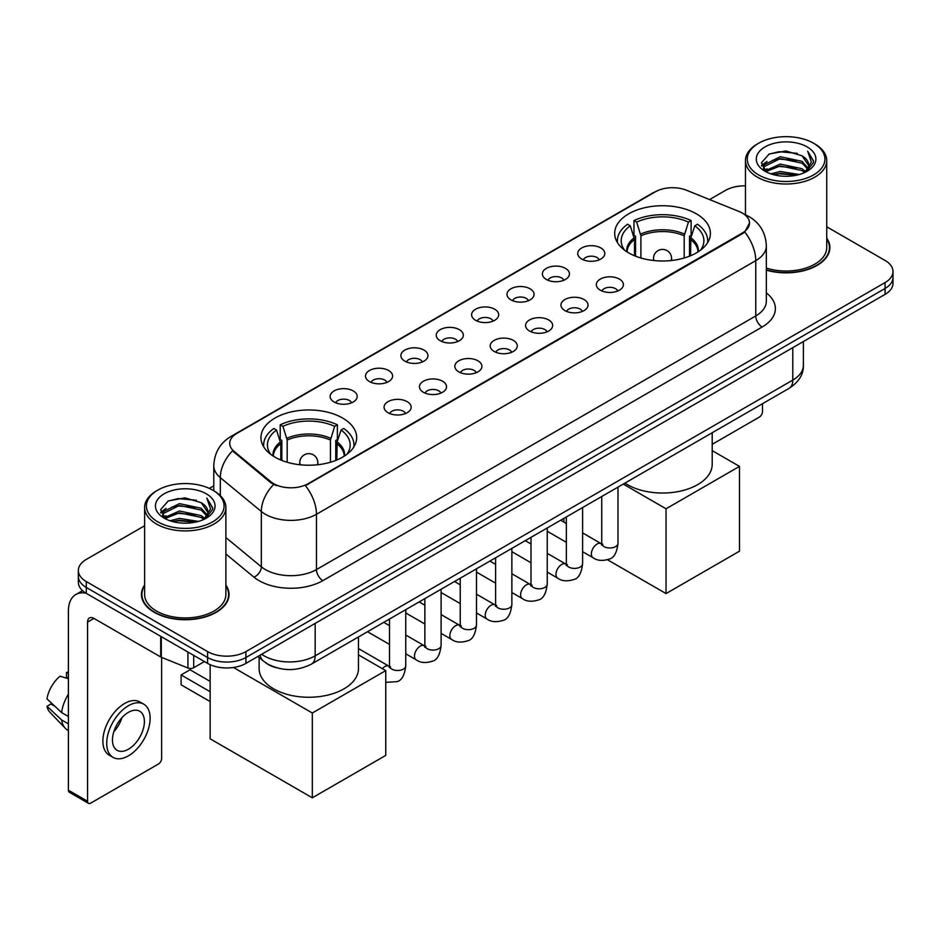 <?xml version="1.0" encoding="UTF-8"?>
<svg xmlns="http://www.w3.org/2000/svg" width="940" height="940" viewBox="0 0 940 940"><rect width="100%" height="100%" fill="white"/><g stroke="black" fill="none" stroke-linecap="round" stroke-linejoin="round"><path stroke-width="1.41" d="M342.642 418.053A47.858 27.636 0 0 0 290.483 412.072A47.858 27.636 0 0 0 260.944 437.594A47.858 27.636 0 0 0 274.962 457.134A47.858 27.636 0 0 0 327.12 463.126A47.858 27.636 0 0 0 356.66 437.594A47.858 27.636 0 0 0 342.642 418.053M696.387 213.827A47.858 27.636 0 0 0 644.229 207.834A47.858 27.636 0 0 0 614.678 233.367A47.858 27.636 0 0 0 628.695 252.907A47.858 27.636 0 0 0 680.854 258.888A47.858 27.636 0 0 0 710.405 233.367A47.858 27.636 0 0 0 696.387 213.827M581.707 259.017A13.548 7.826 180 0 1 579.016 256.808A13.548 7.826 180 0 1 583.505 247.091A13.548 7.826 180 0 1 600.86 247.96A13.548 7.826 180 0 1 603.55 256.808A13.548 7.826 180 0 1 581.707 259.017M599.215 259.839A8.131 4.688 0 0 0 597.029 257.548A8.131 4.688 0 0 0 589.028 256.362A8.131 4.688 0 0 0 583.352 259.839M546.328 279.45A13.548 7.826 180 0 1 543.649 277.23A13.548 7.826 180 0 1 548.126 267.512A13.548 7.826 180 0 1 565.492 268.382A13.548 7.826 180 0 1 568.171 277.23A13.548 7.826 180 0 1 546.328 279.45M563.836 280.261A8.131 4.688 0 0 0 561.65 277.97A8.131 4.688 0 0 0 553.648 276.783A8.131 4.688 0 0 0 547.985 280.261M510.961 299.872A13.548 7.826 180 0 1 508.27 297.651A13.548 7.826 180 0 1 512.758 287.934A13.548 7.826 180 0 1 530.113 288.815A13.548 7.826 180 0 1 532.804 297.651A13.548 7.826 180 0 1 510.961 299.872M528.468 300.683A8.131 4.688 0 0 0 526.283 298.391A8.131 4.688 0 0 0 518.281 297.204A8.131 4.688 0 0 0 512.606 300.683M475.581 320.293A13.548 7.826 180 0 1 472.89 318.084A13.548 7.826 180 0 1 477.379 308.355A13.548 7.826 180 0 1 494.734 309.237A13.548 7.826 180 0 1 497.424 318.084A13.548 7.826 180 0 1 475.581 320.293M493.089 321.104A8.131 4.688 0 0 0 490.903 318.813A8.131 4.688 0 0 0 482.902 317.626A8.131 4.688 0 0 0 477.238 321.104M440.214 340.715A13.548 7.826 180 0 1 437.523 338.506A13.548 7.826 180 0 1 442.012 328.788A13.548 7.826 180 0 1 459.366 329.658A13.548 7.826 180 0 1 462.057 338.506A13.548 7.826 180 0 1 440.214 340.715M457.71 341.526A8.131 4.688 0 0 0 455.536 339.246A8.131 4.688 0 0 0 447.522 338.048A8.131 4.688 0 0 0 441.859 341.526M404.835 361.136A13.548 7.826 180 0 1 402.144 358.927A13.548 7.826 180 0 1 406.632 349.21A13.548 7.826 180 0 1 423.987 350.079A13.548 7.826 180 0 1 426.678 358.927A13.548 7.826 180 0 1 404.835 361.136M422.342 361.947A8.131 4.688 0 0 0 420.156 359.668A8.131 4.688 0 0 0 412.155 358.469A8.131 4.688 0 0 0 406.48 361.947M369.467 381.558A13.548 7.826 180 0 1 366.776 379.349A13.548 7.826 180 0 1 371.265 369.632A13.548 7.826 180 0 1 388.62 370.501A13.548 7.826 180 0 1 391.31 379.349A13.548 7.826 180 0 1 369.467 381.558M386.963 382.369A8.131 4.688 0 0 0 384.789 380.089A8.131 4.688 0 0 0 376.776 378.902A8.131 4.688 0 0 0 371.112 382.369M334.088 401.979A13.548 7.826 180 0 1 331.397 399.77A13.548 7.826 180 0 1 335.886 390.053A13.548 7.826 180 0 1 353.24 390.923A13.548 7.826 180 0 1 355.931 399.77A13.548 7.826 180 0 1 334.088 401.979M351.595 402.79A8.131 4.688 0 0 0 349.41 400.511A8.131 4.688 0 0 0 341.408 399.324A8.131 4.688 0 0 0 335.733 402.79M600.284 290.178A13.548 7.826 180 0 1 597.593 287.957A13.548 7.826 180 0 1 602.082 278.24A13.548 7.826 180 0 1 619.436 279.11A13.548 7.826 180 0 1 622.127 287.957A13.548 7.826 180 0 1 600.284 290.178M617.792 290.989A8.131 4.688 0 0 0 615.606 288.697A8.131 4.688 0 0 0 607.604 287.511A8.131 4.688 0 0 0 601.941 290.989M564.917 310.599A13.548 7.826 180 0 1 562.226 308.379A13.548 7.826 180 0 1 566.714 298.662A13.548 7.826 180 0 1 584.069 299.543A13.548 7.826 180 0 1 586.76 308.379A13.548 7.826 180 0 1 564.917 310.599M582.412 311.41A8.131 4.688 0 0 0 580.239 309.119A8.131 4.688 0 0 0 572.225 307.932A8.131 4.688 0 0 0 566.562 311.41M529.537 331.021A13.548 7.826 180 0 1 526.846 328.812A13.548 7.826 180 0 1 531.335 319.083A13.548 7.826 180 0 1 548.69 319.964A13.548 7.826 180 0 1 551.38 328.812A13.548 7.826 180 0 1 529.537 331.021M547.045 331.832A8.131 4.688 0 0 0 544.859 329.541A8.131 4.688 0 0 0 536.857 328.354A8.131 4.688 0 0 0 531.182 331.832M494.17 351.443A13.548 7.826 180 0 1 491.479 349.234A13.548 7.826 180 0 1 495.968 339.516A13.548 7.826 180 0 1 513.322 340.386A13.548 7.826 180 0 1 516.013 349.234A13.548 7.826 180 0 1 494.17 351.443M511.666 352.253A8.131 4.688 0 0 0 509.492 349.962A8.131 4.688 0 0 0 501.478 348.775A8.131 4.688 0 0 0 495.815 352.253M458.791 371.864A13.548 7.826 180 0 1 456.1 369.655A13.548 7.826 180 0 1 460.588 359.938A13.548 7.826 180 0 1 477.943 360.807A13.548 7.826 180 0 1 480.634 369.655A13.548 7.826 180 0 1 458.791 371.864M476.298 372.675A8.131 4.688 0 0 0 474.113 370.395A8.131 4.688 0 0 0 466.111 369.197A8.131 4.688 0 0 0 460.436 372.675M423.411 392.286A13.548 7.826 180 0 1 420.732 390.077A13.548 7.826 180 0 1 425.221 380.359A13.548 7.826 180 0 1 442.576 381.229A13.548 7.826 180 0 1 445.255 390.077A13.548 7.826 180 0 1 423.411 392.286M440.919 393.096A8.131 4.688 0 0 0 438.745 390.817A8.131 4.688 0 0 0 430.731 389.63A8.131 4.688 0 0 0 425.068 393.096M388.044 412.707A13.548 7.826 180 0 1 385.353 410.498A13.548 7.826 180 0 1 389.841 400.781A13.548 7.826 180 0 1 407.196 401.65A13.548 7.826 180 0 1 409.887 410.498A13.548 7.826 180 0 1 388.044 412.707M405.551 413.518A8.131 4.688 0 0 0 403.366 411.238A8.131 4.688 0 0 0 395.364 410.052A8.131 4.688 0 0 0 389.689 413.518M739.099 211.512A24.381 14.077 180 0 1 742.353 213.086A24.381 14.077 180 0 1 749.497 223.038A24.381 14.077 180 0 1 742.353 232.991L308.167 483.677A24.381 14.077 180 0 1 270.955 481.797L234.142 451.435A24.381 14.077 180 0 1 229.724 443.363A24.381 14.077 180 0 1 236.868 433.411L655.298 191.831A24.381 14.077 180 0 1 686.529 190.256L739.099 211.512M276.407 667.717A27.096 15.639 180 0 1 265.468 662.594M144.619 585.021A43.792 25.286 0 0 0 141.458 594.456A43.792 25.286 0 0 0 154.278 612.34A43.792 25.286 0 0 0 202.006 617.815A43.792 25.286 0 0 0 229.043 594.456A43.792 25.286 0 0 0 225.882 585.021M141.905 596.736A43.792 25.286 0 0 0 141.752 597.405M749.497 223.038L744.715 232.004L742.353 233.719L305.418 485.639A31.607 18.248 60 0 1 316.463 514.274A36.12 20.856 180 0 1 265.386 514.274A36.12 20.856 180 0 1 261.332 511.489L220.312 477.661A36.12 20.856 180 0 1 213.78 465.7L213.78 490.751M144.619 525.754L86.28 559.429A27.096 15.639 0 0 0 78.349 570.498L78.349 582.295A27.096 15.639 0 0 0 86.28 593.351L207.599 663.393L207.599 657.495A27.096 15.639 0 0 0 245.904 657.495L885.069 288.474A27.096 15.639 0 0 0 893 277.418A27.096 15.639 0 0 1 885.069 288.474L245.904 657.495A27.096 15.639 0 0 1 207.599 657.495L86.28 587.453L207.599 657.495L207.599 651.596A27.096 15.639 0 0 0 245.904 651.596L885.069 282.576A27.096 15.639 0 0 0 893 271.519A27.096 15.639 0 0 0 885.069 260.462L826.73 226.787M78.349 576.396A27.096 15.639 0 0 0 86.28 587.453A27.096 15.639 0 0 1 78.349 576.396M276.43 485.639L270.955 482.866L232.497 450.848A31.607 21.138 129.5 0 0 220.312 477.661L220.312 495.591M766.347 270.132A43.792 25.286 0 0 0 829.891 247.561A43.792 25.286 0 0 0 826.73 238.126M745.455 185.85A27.096 15.639 0 0 0 725.433 190.421L709.571 199.574M213.78 485.815L209.326 488.389M78.349 570.498A27.096 15.639 0 0 0 86.28 581.555L207.599 651.596M228.749 597.405A43.792 25.286 0 0 0 228.596 596.736M829.597 250.51A43.792 25.286 0 0 0 829.444 249.84M207.599 663.393A27.096 15.639 0 0 0 245.904 663.393L885.069 294.373A27.096 15.639 0 0 0 893 283.316L893 271.519M712.203 444.315L759.273 417.137A4.512 2.609 120 0 0 762.469 411.614L762.469 403.707M758.639 174.934A38.834 22.419 0 0 0 813.547 174.934A38.834 22.419 0 0 0 813.547 143.233L814.827 143.973A40.632 23.465 0 0 1 826.73 160.552A40.632 23.465 0 0 1 801.644 182.231A40.632 23.465 0 0 1 757.358 177.143A40.632 23.465 0 0 1 745.455 160.552A40.632 23.465 0 0 1 757.358 143.973L758.639 143.233A38.834 22.419 0 0 0 758.639 174.934M766.347 268.065A40.632 23.465 0 0 0 826.73 247.561L826.73 160.552M766.347 269.839A43.346 25.028 0 0 0 829.444 247.561A43.346 25.028 0 0 0 826.73 238.854M770.882 173.876L780.247 171.48L799.247 174.523M773.561 174.687L780.247 173.324L796.474 175.216L778.99 173.818L773.749 174.746M765.031 170.857L780.247 164.101L802.055 168.707L805.568 171.609M765.971 171.632L780.247 165.945L802.055 170.551L804.593 172.49M763.785 169.611L764.291 164.712L780.247 156.733L802.055 161.328L808.024 168.107M763.586 168.718L764.291 166.556L780.247 158.578L802.055 163.172L807.601 168.988M804.358 172.678A22.572 13.031 0 0 0 808.67 165.017A22.572 13.031 0 0 0 802.055 155.805L808.659 165.464M807.166 146.922A29.798 17.202 0 0 0 765.09 146.875A29.798 17.202 0 0 0 764.89 171.174A29.798 17.202 0 0 0 765.019 171.245A29.798 17.202 0 0 0 807.295 171.174A29.798 17.202 0 0 0 807.166 146.922M802.055 155.805L785.84 150.964L769.167 154.031L761.447 162.761L766.57 172.067M806.215 171.773L813.406 162.643L813.558 160.999L807.695 151.211L811.385 162.185L804.605 172.572M814.827 143.973L813.547 143.233A38.834 22.419 0 0 0 758.639 143.233M807.695 151.211L813.547 161.375M768.779 154.219L778.99 151.704L797.273 153.338M761.741 166.086L765.066 163.466M772.398 160.352L778.99 159.072L796.627 160.517M772.398 167.72L778.99 166.451L796.627 167.896M761.541 165.358L767.016 161.468M764.455 170.316L767.016 168.847M634.524 255.762L634.524 239.5L630.282 225.8A41.36 23.876 0 0 0 623.502 248.607A41.36 23.876 0 0 0 624.548 250.158M635.569 256.197L635.569 236.222L633.971 235.305L633.971 220.559A45.155 26.062 0 0 1 691.111 220.559L688.421 222.11A41.36 23.876 0 0 0 636.662 222.11L640.904 235.811L640.904 258.018M684.179 258.018L684.179 235.811L688.421 222.11M624.947 483.101A49.667 28.67 0 0 0 627.427 484.64A49.667 28.67 0 0 0 681.547 490.856A49.667 28.67 0 0 0 712.203 464.36L712.203 432.729M691.111 220.559L691.111 235.305L689.514 236.222L689.514 256.197M630.282 225.8L627.579 224.237A45.155 26.062 0 0 0 617.392 240.734A45.155 26.062 0 0 0 617.521 242.743M636.662 222.11L633.971 220.559M707.562 242.743A45.155 26.062 0 0 0 707.691 240.734A45.155 26.062 0 0 0 697.504 224.237L694.801 225.8L690.865 237.773L690.559 255.762M700.535 250.158A41.36 23.876 0 0 0 701.581 248.607A41.36 23.876 0 0 0 694.801 225.8M666.049 593.575L666.049 508.787L739.486 466.393L739.486 551.181L666.049 593.575L607.534 559.782M563.894 522.111L563.894 518.351M666.049 508.787L623.267 484.077M712.203 450.636L739.486 466.393M280.79 460.001L280.79 443.727L276.536 430.027A41.36 23.876 0 0 0 269.757 452.845A41.36 23.876 0 0 0 270.802 454.396M281.836 460.424L281.836 440.461L280.226 439.532L280.226 424.786A45.155 26.062 0 0 1 337.378 424.786L334.675 426.337A41.36 23.876 0 0 0 282.928 426.337L287.17 440.049L287.17 462.245M330.434 462.245L330.434 440.049L334.675 426.337M259.135 657.518L259.135 668.587A49.667 28.67 0 0 0 273.681 688.867A49.667 28.67 0 0 0 327.813 695.083A49.667 28.67 0 0 0 358.469 668.587L358.469 636.956M337.378 424.786L337.378 439.532L335.768 440.461L335.768 460.424M276.536 430.027L273.846 428.476A45.155 26.062 0 0 0 263.647 444.973A45.155 26.062 0 0 0 263.788 446.982M282.928 426.337L280.226 424.786M353.816 446.982A45.155 26.062 0 0 0 353.957 444.973A45.155 26.062 0 0 0 343.758 428.476L341.067 430.027L337.119 442L336.826 460.001M346.801 454.396A41.36 23.876 0 0 0 347.847 452.845A41.36 23.876 0 0 0 341.067 430.027M210.149 701.581L181.103 684.814L181.103 674.932L210.149 691.711M312.315 797.802L312.315 713.014L385.741 670.62L385.741 755.408L312.315 797.802L210.149 738.817L210.149 664.686M312.315 713.014L233.461 667.482M358.469 654.875L385.741 670.62M181.103 674.932L190.033 669.774L210.149 681.383M193.711 655.368L193.711 667.729L204.403 661.548M85.975 593.175A36.12 20.856 -120 0 0 75.882 594.515A36.12 20.856 -120 0 0 68.397 611.047L68.397 790.211L87.561 801.268L87.561 622.104A9.036 5.217 60 0 1 89.429 617.968A9.036 5.217 60 0 1 93.941 618.414L160.705 656.966L160.705 636.321M87.561 801.268A4.512 2.609 120 0 0 88.489 803.336L69.337 792.279A4.512 2.609 -60 0 1 68.397 790.211M88.489 803.336A4.512 2.609 120 0 0 90.745 803.113L158.425 764.032A4.512 2.609 120 0 0 161.621 758.51L161.621 657.377M193.711 667.729A4.512 2.609 180 0 1 187.929 668.011L161.304 657.26A4.512 2.609 180 0 1 160.705 656.966M128.416 749.215A22.572 13.031 120 0 0 143.174 729.323A22.572 13.031 120 0 0 139.708 711.227A22.572 13.031 120 0 0 128.416 712.344A22.572 13.031 120 0 0 113.669 732.248A22.572 13.031 120 0 0 117.136 750.332A22.572 13.031 120 0 0 128.416 749.215M113.834 731.72A22.572 13.031 120 0 0 121.942 717.678M68.397 673.111L66.481 672.523L66.481 677.059L68.397 678.163M143.773 704.189L139.942 701.98A30.703 17.731 120 0 0 124.585 703.508A30.703 17.731 120 0 0 104.528 730.556A30.703 17.731 120 0 0 109.24 755.161L113.07 757.37A30.703 17.731 120 0 0 128.416 755.854A30.703 17.731 120 0 0 148.473 728.794A30.703 17.731 120 0 0 143.773 704.189A30.703 17.731 120 0 0 128.416 705.717A30.703 17.731 120 0 0 108.359 732.765A30.703 17.731 120 0 0 113.07 757.37M68.397 694.214A29.798 17.202 120 0 0 61.617 712.579L47 698.902A23.477 13.559 120 0 1 60.101 676.212L68.397 678.727M68.397 716.491L61.617 712.579M54.908 706.304L50.925 704.001L47 706.269L61.617 719.946L68.397 723.87M61.617 719.946A29.798 17.202 120 0 0 65.295 728.277A29.798 17.202 120 0 0 67.551 730.051L68.397 730.533M68.397 671.994A23.477 13.559 120 0 0 66.481 672.523M47 706.269A23.477 13.559 120 0 0 49.773 712.12L65.295 728.277M157.791 521.829A38.834 22.419 0 0 0 212.71 521.829A38.834 22.419 0 0 0 212.71 490.128L213.979 490.868A40.632 23.465 0 0 1 225.882 507.447A40.632 23.465 0 0 1 200.796 529.126A40.632 23.465 0 0 1 156.51 524.038A40.632 23.465 0 0 1 144.619 507.447A40.632 23.465 0 0 1 156.51 490.868L157.791 490.128A38.834 22.419 0 0 0 157.791 521.829M144.619 507.447L144.619 594.456A40.632 23.465 0 0 0 156.51 611.047A40.632 23.465 0 0 0 200.796 616.135A40.632 23.465 0 0 0 225.882 594.456L225.882 507.447M144.619 585.749A43.346 25.028 0 0 0 141.905 594.456A43.346 25.028 0 0 0 154.595 612.152A43.346 25.028 0 0 0 201.841 617.58A43.346 25.028 0 0 0 228.596 594.456A43.346 25.028 0 0 0 225.882 585.749M170.034 520.772L179.411 518.375L198.399 521.418M172.713 521.582L179.411 520.22L195.626 522.111M164.195 517.752L179.411 510.996L201.207 515.602L204.72 518.504M165.123 518.528L179.411 512.841L201.207 517.447L203.745 519.385M162.937 516.506L163.442 511.607L179.411 503.629L201.207 508.223L207.176 515.003M162.738 515.614L163.442 513.452L179.411 505.473L201.207 510.068L206.753 515.884M203.522 519.573A22.572 13.031 0 0 0 207.822 511.912A22.572 13.031 0 0 0 201.207 502.7L207.811 512.359M206.318 493.817A29.798 17.202 0 0 0 164.242 493.77A29.798 17.202 0 0 0 164.054 518.069A29.798 17.202 0 0 0 164.183 518.14A29.798 17.202 0 0 0 206.447 518.069A29.798 17.202 0 0 0 206.318 493.817M201.207 502.7L184.992 497.859L168.319 500.926L160.599 509.656L165.722 518.962M205.367 518.668L212.569 509.539L212.71 507.894L206.847 498.106L210.537 509.081L203.757 519.468M213.979 490.868L212.71 490.128A38.834 22.419 0 0 0 157.791 490.128M206.847 498.106L212.699 508.27M167.931 501.114L178.142 498.599L196.425 500.233M160.893 512.981L164.218 510.361M171.55 507.248L178.142 505.967L195.779 507.412M171.55 514.615L178.142 513.346L195.779 514.791M172.901 521.641L178.142 520.713L195.602 522.111M160.693 512.253L166.168 508.364M163.607 517.212L166.168 515.743M234.142 451.435L234.142 452.504M270.955 481.797L270.955 482.866M308.167 483.677L308.167 484.406M742.353 232.991L742.353 233.719M766.347 292.928A45.155 26.062 180 0 1 762.152 327.002L322.855 580.626A9.036 5.217 60 0 1 316.463 569.57L755.76 315.946A36.12 20.856 0 0 0 766.347 301.2L766.347 245.904A36.12 20.856 180 0 1 755.76 260.65A31.607 18.248 -120 0 0 744.715 232.004M322.855 580.626A45.155 26.062 180 0 1 258.993 580.626A45.155 26.062 180 0 1 253.941 577.148L225.882 554.013M273.646 484.535A31.607 21.138 129.5 0 0 261.332 511.489L261.332 566.785A36.12 20.856 0 0 0 265.386 569.57A36.12 20.856 0 0 0 316.463 569.57L316.463 514.274L755.76 260.65L755.76 315.946A9.036 5.217 60 0 0 762.152 327.002M766.347 245.904C765.736 232.909 760.025 223.168 749.215 216.682L744.656 214.461A31.607 14.805 112 0 0 744.233 214.308M234.178 435.255A31.607 18.248 -120 0 0 230.911 436.489C220.101 442.975 214.391 452.716 213.78 465.7M230.911 436.489L652.642 193.005A31.607 18.248 60 0 1 655.039 191.983M245.904 651.596L245.904 663.393M885.069 282.576L885.069 294.373M86.28 581.555L86.28 593.351M225.882 537.551L261.332 566.785A9.036 6.039 -50.5 0 1 253.941 577.148M261.684 654.287A36.12 20.856 0 0 0 264.105 655.838A36.12 20.856 0 0 0 315.182 655.838L792.796 380.089A36.12 20.856 0 0 0 803.383 365.343C803.641 374.308 798.871 381.981 789.059 388.361L311.446 664.098A18.06 10.422 60 0 0 315.182 655.838L315.182 623.396M792.796 347.647L792.796 380.089A18.06 10.422 60 0 1 789.059 388.361M260.216 655.133A18.06 12.079 129.5 0 0 263.365 661.008L257.877 656.484M634.524 239.5A35.403 20.433 0 0 0 627.144 251.967M684.179 235.811A35.403 20.433 0 0 0 640.904 235.811M634.218 237.773A35.826 20.68 0 0 0 626.792 251.732M684.473 234.084A35.826 20.68 0 0 0 640.61 234.084M698.291 251.732A35.826 20.68 0 0 0 690.865 237.773M697.938 251.967A35.403 20.433 0 0 0 690.559 239.5M654.322 260.58A9.036 5.217 180 0 1 653.511 258.43L653.511 260.498M671.571 260.498L671.571 258.43A9.036 5.217 180 0 1 670.772 260.58M280.79 443.727A35.403 20.433 0 0 0 273.399 456.194M330.434 440.049A35.403 20.433 0 0 0 287.17 440.049M280.484 442A35.826 20.68 0 0 0 273.058 455.971M330.739 438.31A35.826 20.68 0 0 0 286.865 438.31M344.557 455.971A35.826 20.68 0 0 0 337.119 442M344.204 456.194A35.403 20.433 0 0 0 336.826 443.727M300.577 464.818A9.036 5.217 180 0 1 299.778 462.668L299.778 464.724M317.838 464.724L317.838 462.668A9.036 5.217 180 0 1 317.027 464.818M617.991 487.12L617.991 543.285A8.131 4.688 180 0 1 615.242 546.81A8.131 4.688 180 0 1 604.115 546.61A8.131 4.688 180 0 1 601.741 543.285L601.471 545.047L602.199 544.448M617.991 543.285C616.875 552.732 613.949 557.996 609.226 559.1C602.505 561.18 597.111 560.71 593.034 557.702A8.131 4.688 -60 0 1 591.789 551.192A8.131 4.688 -60 0 1 597.088 544.025A8.131 4.688 -60 0 1 597.452 543.837A8.131 4.688 -60 0 1 601.154 543.626L602.81 544.272M582.612 507.541L582.612 563.706A8.131 4.688 180 0 1 579.863 567.231A8.131 4.688 180 0 1 568.747 567.032A8.131 4.688 180 0 1 566.362 563.706L566.103 565.469L566.832 564.87M582.612 563.706C581.508 573.153 578.582 578.417 573.846 579.522C567.137 581.601 561.744 581.131 557.655 578.124A8.131 4.688 -60 0 1 556.41 571.614A8.131 4.688 -60 0 1 561.721 564.447A8.131 4.688 -60 0 1 562.085 564.259A8.131 4.688 -60 0 1 565.786 564.047L567.431 564.693M547.245 527.963L547.245 584.139A8.131 4.688 180 0 1 544.495 587.653A8.131 4.688 180 0 1 533.368 587.453A8.131 4.688 180 0 1 530.994 584.139L530.724 585.89L531.452 585.291M547.245 584.139C546.128 593.575 543.202 598.839 538.479 599.943C531.758 602.023 526.365 601.553 522.288 598.545A8.131 4.688 -60 0 1 521.042 592.036A8.131 4.688 -60 0 1 526.341 584.868A8.131 4.688 -60 0 1 526.706 584.68A8.131 4.688 -60 0 1 530.407 584.469L532.063 585.127M511.865 548.384L511.865 604.561A8.131 4.688 180 0 1 509.116 608.074A8.131 4.688 180 0 1 498 607.875A8.131 4.688 180 0 1 495.615 604.561L495.356 606.312L496.085 605.712M511.865 604.561C510.761 613.996 507.835 619.272 503.1 620.377C496.39 622.445 490.986 621.986 486.908 618.966A8.131 4.688 -60 0 1 485.663 612.457A8.131 4.688 -60 0 1 490.974 605.301A8.131 4.688 -60 0 1 491.338 605.102A8.131 4.688 -60 0 1 495.039 604.89L496.684 605.548M476.498 568.817L476.498 624.982A8.131 4.688 180 0 1 473.748 628.496A8.131 4.688 180 0 1 462.621 628.296A8.131 4.688 180 0 1 460.236 624.982L459.977 626.733L460.706 626.134M476.498 624.982C475.382 634.418 472.456 639.693 467.732 640.798C461.011 642.878 455.618 642.408 451.529 639.388A8.131 4.688 -60 0 1 450.284 632.879A8.131 4.688 -60 0 1 455.595 625.723A8.131 4.688 -60 0 1 455.959 625.523A8.131 4.688 -60 0 1 459.66 625.311L461.317 625.97M441.119 589.239L441.119 645.404A8.131 4.688 180 0 1 438.369 648.929A8.131 4.688 180 0 1 427.242 648.718A8.131 4.688 180 0 1 424.868 645.404L424.61 647.155L425.338 646.556M441.119 645.404C440.002 654.839 437.088 660.115 432.353 661.22C425.644 663.299 420.239 662.829 416.162 659.809A8.131 4.688 -60 0 1 414.916 653.3A8.131 4.688 -60 0 1 420.227 646.144A8.131 4.688 -60 0 1 420.579 645.945A8.131 4.688 -60 0 1 424.293 645.733L425.938 646.391M405.751 609.661L405.751 665.826A8.131 4.688 180 0 1 402.99 669.351A8.131 4.688 180 0 1 391.874 669.139A8.131 4.688 180 0 1 389.489 665.826L389.231 667.576L389.959 666.977M382.357 668.657A8.131 4.688 -60 0 1 384.848 666.566A8.131 4.688 -60 0 1 385.212 666.366A8.131 4.688 -60 0 1 388.913 666.166L390.558 666.812M87.561 622.104L93.941 618.414M161.304 636.662L161.304 657.26M187.929 668.011L187.929 652.031M652.642 193.005L658.435 190.303M311.446 664.098C296.911 671.407 282.376 671.407 267.841 664.098L263.365 661.008M803.383 365.343L803.383 341.537M829.444 251.18L829.444 247.561M763.515 169.294L763.515 167.79M745.455 214.802L745.455 160.552M617.392 242.532L617.392 240.734M707.691 242.532L707.691 240.734M671.571 258.43A9.036 9.036 0 0 0 658.024 250.616A9.036 9.036 0 0 0 653.511 258.43M263.647 446.759L263.647 444.973M353.957 446.759L353.957 444.973M317.838 462.668A9.036 9.036 0 0 0 304.29 454.843A9.036 9.036 0 0 0 299.778 462.668M593.034 557.702L582.612 551.686M566.362 542.31L547.245 531.264M601.741 496.508L601.741 543.285M601.154 543.626L582.612 532.921M566.362 523.533L560.639 520.231M557.655 578.124L547.245 572.107M530.994 562.731L511.865 551.686M566.362 516.929L566.362 563.706M565.786 564.047L547.245 553.343M530.994 543.955L525.272 540.653M522.288 598.545L511.865 592.529M495.615 583.153L476.498 572.107M530.994 537.351L530.994 584.139M530.407 584.469L511.865 573.764M495.615 564.376L489.893 561.074M486.908 618.966L476.498 612.962M460.236 603.574L441.119 592.529M495.615 557.773L495.615 604.561M495.039 604.89L476.498 594.186M460.236 584.809L454.514 581.496M451.529 639.388L441.119 633.384M424.868 623.995L405.751 612.962M460.236 578.194L460.236 624.982M459.66 625.311L441.119 614.607M424.868 605.231L419.146 601.929M416.162 659.809L405.751 653.805M389.489 644.417L367.517 631.727M424.868 598.615L424.868 645.404M424.293 645.733L405.751 635.041M389.489 625.652L383.767 622.351M405.751 665.826C404.635 675.261 401.709 680.536 396.974 681.641L385.741 682.37M389.489 619.049L389.489 665.826M388.913 666.166L358.469 648.588M75.882 594.515L82.544 590.661M228.596 598.075L228.596 594.456M162.679 516.189L162.679 514.685M141.905 598.075L141.905 594.456"/></g></svg>
